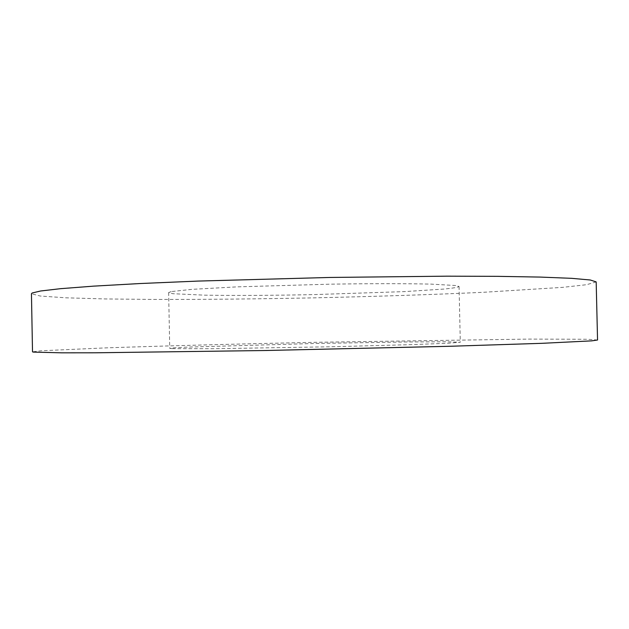 <?xml version="1.0" encoding="UTF-8"?>
<svg xmlns="http://www.w3.org/2000/svg" width="629" height="629" viewBox="0 0 629 629"><rect width="100%" height="100%" fill="white"/><g stroke="black" fill="none" stroke-linecap="round" stroke-linejoin="round"><path stroke-width="0.47" stroke-dasharray="3.15 2.36" d="M171.159 291.597L168.643 292.587L172.794 293.704L204.795 295.174C237.243 295.63 273.552 295.441 313.714 294.608L404.361 291.612L444.247 289.049C452.613 288.216 457.55 287.367 459.052 286.51L456.025 285.55L430.975 284.111C403.739 283.506 370.049 283.53 329.903 284.182L237.078 286.863L192.018 289.348L171.159 291.597M172.275 348.631L212.877 348.733L331.224 346.768L411.319 344.645L447.942 343.253L460.302 342.255L445.411 341.767L405.461 341.987L314.744 343.489L186.223 347.161L173.856 347.829L169.736 348.348L172.275 348.631M597.55 340.006L587.871 339.275L529.492 339.086L313.415 342.349C240.121 343.914 170.483 345.698 106.309 347.861L41.2 350.77L32.511 351.839M596.174 281.902L586.59 284.701L562.57 287.367L482.986 292.32C431.117 294.694 370.544 296.629 312.487 297.887C256.192 298.987 206.532 299.506 153.885 299.435L105.381 298.948L65.833 297.808L40.193 296.023L31.45 293.727M168.643 292.587L169.736 348.348M459.052 286.51L460.302 342.255"/><path stroke-width="0.94" d="M33.258 352.091L61.681 352.83L94.924 352.798L264.801 350.526L448.768 346.304L541.836 343.324L591.708 340.863L597.55 340.006L596.174 281.902L590.277 279.991L571.714 278.332L540.303 277.082L497.704 276.343L447.211 276.17L329.651 277.46L198.347 281.069L140.33 283.522L93.666 286.132L60.494 288.68L40.61 290.991L32.181 292.988L31.45 293.727L32.511 351.839L33.258 352.091"/></g></svg>
